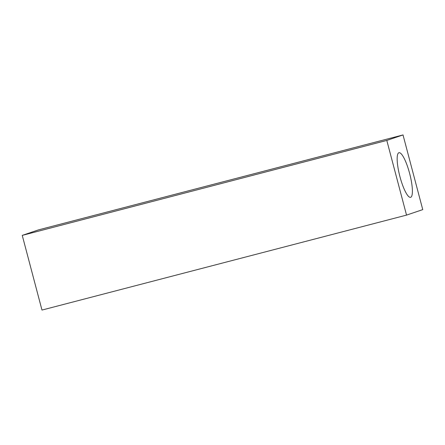<?xml version="1.0" encoding="UTF-8"?>
<svg xmlns="http://www.w3.org/2000/svg" width="445" height="445" viewBox="0 0 445 445"><rect width="100%" height="100%" fill="white"/><g stroke="black" fill="none" stroke-linecap="round" stroke-linejoin="round"><path stroke-width="0.67" d="M22.25 235.383L38.465 229.893L403.02 134.935L422.75 209.617L406.535 215.107L41.98 310.065L22.25 235.383L386.805 140.425L406.535 215.107M410.668 197.307A23.051 5.095 -104.6 0 1 410.59 197.33A23.051 5.095 -104.6 0 1 399.894 176.481A23.051 5.095 -104.6 0 1 398.892 152.741A23.051 5.095 -104.6 0 1 398.97 152.718A23.051 5.095 -104.6 0 1 409.661 173.561A23.051 5.095 -104.6 0 1 410.668 197.307M386.805 140.425L403.02 134.935"/></g></svg>
